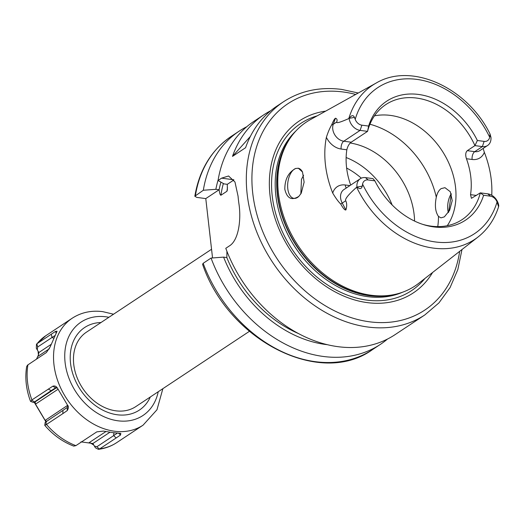 <?xml version="1.0" encoding="UTF-8"?>
<svg xmlns="http://www.w3.org/2000/svg" width="525" height="525" viewBox="0 0 525 525"><rect width="100%" height="100%" fill="white"/><g stroke="black" fill="none" stroke-linecap="round" stroke-linejoin="round"><path stroke-width="0.79" d="M346.126 157.52A69.018 52.789 -123.5 0 1 350.825 159.561A69.018 52.789 -123.5 0 1 392.116 204.927M350.247 143.017A69.018 52.789 -123.5 0 1 414.573 221.071M438.473 216.398C435.35 211.949 434.621 205.557 436.295 197.229C437.194 193.141 438.808 190.273 441.125 188.619L444.957 187.681L450.312 191.75L452.215 200.622L449.59 210.42L444.347 216.871L440.954 217.868L438.473 216.398A81.198 62.108 -123.5 0 1 437.771 226.616M448.317 212.632A15.225 8.157 97.6 0 1 451.244 193.745M303.588 175.245L301.481 179.347L300.825 193.902M298.909 196.311A15.225 8.157 -82.4 0 1 297.577 197.4A15.225 8.157 97.6 0 1 293.961 198.365A15.225 8.157 97.6 0 1 287.634 185.502A15.225 8.157 97.6 0 1 294.354 169.148A15.225 8.157 -82.4 0 1 295.733 168.446L298.39 168.262L302.505 171.997L304.119 182.188L301.232 193.193L298.909 196.311C291.723 200.885 287.024 198.522 284.812 189.223C284.826 179.228 288.468 172.305 295.733 168.446M297.977 168.184L298.39 168.262A15.225 8.157 -82.4 0 1 302.571 172.148M483.617 195.274L480.322 192.859L487.758 193.843A11.694 8.945 -123.5 0 1 498.75 205.728L498.599 206.758L497.05 201.987A7.632 5.841 56.5 0 0 490.37 196.166L483.617 195.274A71.361 54.587 -123.5 0 1 423.616 224.648A71.361 54.587 -123.5 0 1 374.863 180.843L368.117 179.95A7.632 5.841 56.5 0 0 362.578 184.15L362.263 186.152C361.476 189.085 359.743 189.381 357.059 187.038L356.928 186.92A11.694 8.945 -123.5 0 1 360.281 178.73L343.934 189.564A11.694 8.945 56.5 0 0 342.228 203.07L345.929 209.921C344.971 210.427 343.232 208.458 340.705 204.022C338.33 201.692 335.672 198.05 332.725 193.082A94.264 72.102 -123.5 0 1 326.373 137.307C328.151 131.906 329.923 127.765 331.688 124.871C333.283 120.927 334.55 118.709 335.482 118.223L333.257 124.294A11.694 8.945 56.5 0 0 343.777 141.218L351.212 142.203C349.125 143.765 347.668 146.291 346.835 149.789A69.018 52.789 -123.5 0 0 350.693 185.082M490.028 133.973L490.954 137.314A11.694 8.945 -123.5 0 1 487.6 145.497A11.694 8.945 -123.5 0 1 482.377 146.6L474.941 145.615A69.018 52.789 56.5 0 0 416.647 98.07A69.018 52.789 56.5 0 0 385.822 104.58A69.018 52.789 56.5 0 0 367.559 131.368L360.124 130.384A11.694 8.945 -123.5 0 1 349.132 118.499L349.23 118.335C351.54 115.139 353.273 114.818 354.428 117.37L355.195 119.352A7.632 5.841 56.5 0 0 361.876 125.173L368.622 126.066A71.361 54.587 -123.5 0 1 418.576 94.454A71.361 54.587 -123.5 0 1 477.376 140.497L484.129 141.389A7.632 5.841 56.5 0 0 489.667 137.189L490.028 133.973C467.493 87.695 411.574 61.871 376.163 83.055A92.459 70.724 56.5 0 0 348.81 118.558C340.141 122.384 336.112 123.526 336.742 121.984C337.463 119.949 337.043 118.696 335.482 118.223M376.163 83.055L310.242 119.707A98.326 75.213 56.5 0 0 289.288 139.512A98.326 75.213 56.5 0 0 291.414 234.38A98.326 75.213 56.5 0 0 371.123 295.247A98.326 75.213 -123.5 0 0 392.26 294.925A98.326 75.213 -123.5 0 0 418.668 283.356L478.124 236.933C487.732 229.333 494.557 219.273 498.599 206.758M356.928 186.92L356.639 187.254C348.364 194.624 344.722 199.126 345.712 200.76L342.228 203.07A6.09 0.459 -28.4 0 1 340.705 204.022M345.929 209.921C347.012 206.161 346.94 203.109 345.712 200.76M422.559 224.306A69.018 52.789 56.5 0 0 431.242 226.157A69.018 52.789 56.5 0 0 462.059 219.647A69.018 52.789 56.5 0 0 480.322 192.859L471.437 198.325L470.531 194.663A69.018 52.789 -123.5 0 0 466.436 158.721C465.262 154.96 465.55 152.276 467.309 150.668L474.941 145.615L477.376 140.497M483.138 148.457L484.332 152.296A93.45 71.479 -123.5 0 1 491.748 195.254M451.283 193.837L448.639 212.12M368.622 126.066L367.559 131.368L351.212 142.203M360.281 178.73A11.694 8.945 -123.5 0 1 365.505 177.627L372.94 178.612L374.863 180.843M374.463 115.854A69.018 52.789 56.5 0 1 390.475 115.408A69.018 52.789 -123.5 0 1 446.768 158.799A69.018 52.789 -123.5 0 1 447.254 225.717M432.587 272.488A103.156 78.907 -123.5 0 1 367.27 302.617A103.156 78.907 56.5 0 1 271.897 206.732A103.156 78.907 56.5 0 1 325.671 111.129M358.273 93.004L341.631 89.407C319.817 86.651 300.457 90.759 283.553 101.732A127.883 97.821 56.5 0 0 255.668 229.143A127.883 97.821 56.5 0 0 367.703 327.003A127.883 97.821 56.5 0 0 424.817 314.941L395.122 334.615A127.883 97.821 -123.5 0 1 338.008 346.677A127.883 97.821 56.5 0 1 225.783 248.305L229.32 245.963C238.685 240.47 241.369 219.535 238.914 203.687A127.883 97.821 -123.5 0 1 238.055 196.153L234.97 182.004L228.572 176L221.589 178.152L218.059 180.495L224.044 183.894L227.305 184.327L233.901 179.957M283.553 101.732L277.01 106.063A127.883 97.821 -123.5 0 0 245.575 147.728L232.496 156.391A127.883 97.821 -123.5 0 1 263.931 114.726L253.857 121.406A127.883 97.821 56.5 0 0 218.059 180.495M263.931 114.726A127.883 97.821 -123.5 0 1 270.697 110.736M246.783 126.722A127.883 97.821 -123.5 0 0 239.131 131.165A127.883 97.821 -123.5 0 0 203.332 190.253L194.821 196.225L196.803 197.4L205.78 198.594L212.546 257.952M226.918 251.285L226.859 257.558L223.598 257.125A117.318 89.736 56.5 0 0 327.377 344.695M218.157 179.865A117.318 89.736 56.5 0 0 215.867 189.315L219.135 189.748C219.64 193.449 220.238 195.287 220.933 195.248L226.925 191.271L227.351 190.083L227.305 184.327M203.332 190.253L215.867 189.315M223.598 257.125L211.057 258.064L203.162 263.301L202.578 264.305C228.349 340.495 320.303 387.588 372.501 349.604A127.883 97.821 56.5 0 1 203.162 263.301M387.476 339.058A127.883 97.821 -123.5 0 1 380.402 344.374A127.883 97.821 -123.5 0 1 211.057 258.064M205.78 198.594L219.135 189.748M249.368 331.354L135.791 406.606A44.658 34.158 -123.5 0 1 115.848 410.819A44.658 34.158 -123.5 0 1 76.722 376.648A44.658 34.158 -123.5 0 1 86.461 332.154L211.555 249.27M37.216 349.788L36.317 348.239L36.488 344.197L36.894 343.77L55.643 331.327L57.061 331.236L50.164 346.9L46.377 352.544L27.576 365.092L26.677 366.516C24.819 377.895 26.112 389.517 30.542 401.389L33.521 402.478L35.096 401.881L35.542 404.171L45.104 420.276L46.732 421.477M30.936 401.349L31.92 399.925L52.789 386.216C54.725 385.606 56.273 386.256 57.442 388.152L67.574 405.221C68.762 406.357 68.65 408.142 67.252 410.583L62.882 413.608L62.908 410.425L67.272 407.413L67.574 405.221M45.229 422.198L44.756 425.329C53.084 434.976 62.744 441.899 73.736 446.106L75.882 445.64A64.142 49.068 -123.5 0 1 46.482 424.462L62.882 413.608M75.882 445.64L96.803 431.865L103.478 431.084L112.35 432.587L120.803 433.342L120.54 435.015L116.182 437.948L113.63 435.645L117.39 433.105M80.935 441.853L92.892 443.507L95.419 447.799L98.359 449.328L99.783 448.809L116.182 437.948M46.482 424.462L45.084 425.184M120.54 435.015L118.486 433.178M94.343 446.02L96.862 446.762L113.63 435.645L113.899 432.777M93.785 445.056L90.129 442.798M94.644 446.512L94.382 446.073M45.852 421.726L34.217 402.235M51.253 334.208L52.021 337.49L37.642 347.005L37.308 349.939L38.87 352.511L38.437 354.946L38.056 351.166M36.98 349.381L37.308 349.939M54.666 335.757L52.021 337.49L53.543 338.139M55.643 331.327L56.057 333.132M38.437 354.946L36.514 359.159M48.313 389.064L51.174 390.659L33.836 402.393M52.789 386.216L55.643 387.817L51.174 390.659L56.726 387.647M57.442 388.152L55.643 387.817L56.418 387.758M56.241 387.581L55.643 387.817M67.252 410.583L67.272 407.413M45.524 422.087L62.908 410.425M45.038 420.453L67.627 405.352M35.392 404.211L58.124 389.209M232.496 156.391L250.366 136.428M346.631 168.066A63.938 48.91 -123.5 0 1 361.312 178.165M369.935 124.235A81.198 62.108 -123.5 0 1 436.295 197.229M356.639 187.254A92.459 70.724 56.5 0 0 433.414 248.115A92.459 70.724 56.5 0 0 478.124 236.933M326.373 137.307A17.784 13.604 56.5 0 0 341.145 149.034L346.835 149.789M349.919 185.594L345.24 184.977A17.784 13.604 56.5 0 0 332.725 193.082M341.145 149.034A6.09 3.262 97.6 0 1 343.777 141.218L360.124 130.384L361.876 125.173M331.688 124.871A6.09 3.419 -159.8 0 0 333.257 124.294L336.742 121.984M489.667 137.189A87.596 67.003 56.5 0 0 416.863 79.387A87.596 67.003 56.5 0 0 355.195 119.352M362.578 184.15A87.596 67.003 56.5 0 0 435.383 241.953A87.596 67.003 56.5 0 0 497.05 201.987M484.129 141.389L482.377 146.6L474.751 151.659A11.694 8.945 56.5 0 0 479.968 150.557L487.6 145.497M489.779 135.325L490.914 137.13M467.309 150.668L474.751 151.659A6.09 3.262 97.6 0 0 472.119 159.475A17.784 13.604 56.5 0 0 484.332 152.296M466.436 158.721L472.119 159.475M476.424 195.444A17.784 13.604 56.5 0 0 476.214 195.412L470.531 194.663M490.37 196.166L487.758 193.843M497.615 204.107L498.743 205.833M345.24 184.977A6.09 3.262 -82.4 0 0 346.323 187.983M368.117 179.95L365.505 177.627M362.263 186.152L357.059 187.038M354.428 117.37L349.23 118.335M392.26 294.925L390.567 295.221A97.597 74.655 -123.5 0 1 369.58 295.536A97.597 74.655 56.5 0 1 290.469 235.121A97.597 74.655 56.5 0 1 288.356 140.956L289.288 139.512M290.062 138.331A97.519 74.596 56.5 0 0 289.17 233.343A97.519 74.596 56.5 0 0 369.233 295.687A97.519 74.596 -123.5 0 0 393.652 294.669M402.623 292.195A97.519 74.596 -123.5 0 1 367.756 296.664A97.519 74.596 56.5 0 1 284.701 227.948A97.519 74.596 56.5 0 1 295.838 131.04M317.146 115.868A100.295 76.716 56.5 0 0 275.382 212.428A100.295 76.716 56.5 0 0 366.752 300.097A100.295 76.716 -123.5 0 0 424.902 278.486M355.688 94.441A123.821 94.717 56.5 0 0 343.271 91.987A123.821 94.717 56.5 0 0 252.728 193.141A123.821 94.717 56.5 0 0 369.456 321.792A123.821 94.717 56.5 0 0 459.657 251.35M298.495 333.572A113.676 86.953 -123.5 0 1 226.813 257.552M240.909 278.887A111.641 85.398 56.5 0 0 245.057 285.147M223.355 183.507A111.641 85.398 56.5 0 0 220.933 195.248M219.082 189.742A113.676 86.953 -123.5 0 1 220.946 182.142M239.131 131.165L231.23 136.395A127.883 97.821 56.5 0 0 195.431 195.484M226.925 191.271A111.641 85.398 -123.5 0 1 227.496 187.733M233.782 179.773L221.589 178.152M150.327 396.979A49.534 37.885 56.5 0 1 117.232 414.763A49.534 37.885 -123.5 0 1 71.013 366.548A49.534 37.885 -123.5 0 1 100.997 322.527M158.235 391.735A56.024 42.853 56.5 0 1 117.922 420.794A56.024 42.853 -123.5 0 1 65.107 362.585A56.024 42.853 -123.5 0 1 106.076 316.818A56.024 42.853 56.5 0 1 108.905 317.284M162.875 388.664L156.968 409.776L143.069 425.165A64.142 49.068 -123.5 0 1 114.424 431.215A64.142 49.068 -123.5 0 1 58.222 382.128A64.142 49.068 -123.5 0 1 72.207 318.222L45.793 335.724A64.142 49.068 -123.5 0 0 37.255 343.488M31.92 399.925A64.142 49.068 -123.5 0 1 27.923 364.849M99.783 448.809A64.142 49.068 56.5 0 0 116.648 442.667L143.069 425.165M99.382 449.033L96.862 446.762M36.894 343.77L37.642 347.005M38.87 352.511L51.043 344.439M37.826 356.429L49.35 348.79M31.579 400.194L34.401 401.776M56.68 387.627A2.028 2.021 -95.1 0 0 56.424 387.752L35.096 401.881M46.115 424.679L46.134 421.542M105.932 431.53L89.053 442.713M109.922 432.233L92.892 443.507M424.817 314.941L438.926 302.912L450.056 287.615L457.82 269.607L461.987 249.532M380.402 344.374L372.501 349.604M194.827 196.225C199.349 169.857 211.483 149.914 231.23 136.395M113.538 314.213L102.782 311.653C91.442 310.203 81.25 312.388 72.207 318.222M36.488 344.197L45.793 335.724M98.359 449.334C105.059 448.501 111.156 446.283 116.648 442.667"/></g></svg>

